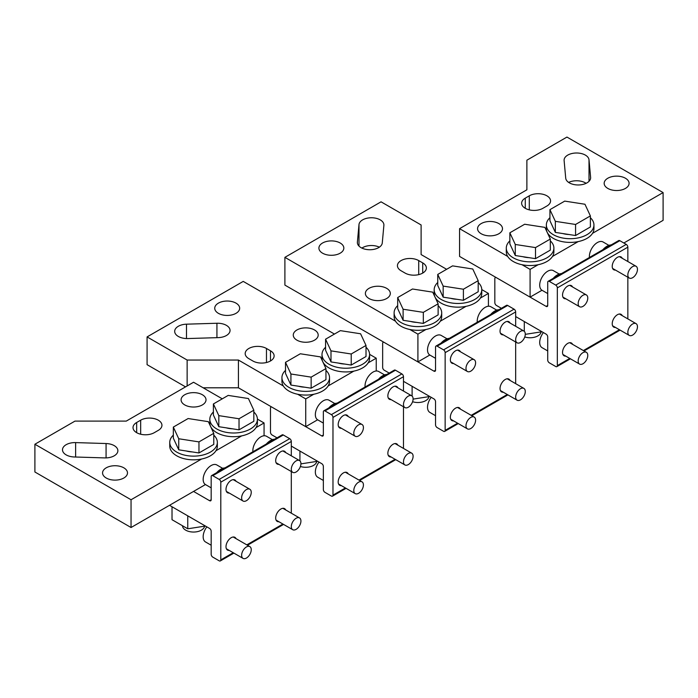 <?xml version="1.0" encoding="UTF-8"?>
<svg xmlns="http://www.w3.org/2000/svg" width="698" height="698" viewBox="0 0 698 698"><rect width="100%" height="100%" fill="white"/><g stroke="black" fill="none" stroke-linecap="round" stroke-linejoin="round"><path stroke-width="1.05" d="M615.444 270.065A7.364 4.249 -60 0 1 613.743 269.742A7.364 4.249 -60 0 1 612.617 263.835A7.364 4.249 -60 0 1 617.425 257.344A7.364 4.249 -60 0 1 621.107 256.977A7.364 4.249 -60 0 1 622.241 258.286M565.764 356.111A7.364 4.249 -60 0 1 564.063 355.788A7.364 4.249 -60 0 1 562.937 349.881A7.364 4.249 -60 0 1 567.744 343.39A7.364 4.249 -60 0 1 571.426 343.023A7.364 4.249 -60 0 1 572.561 344.341M615.444 327.432A7.364 4.249 -60 0 1 613.743 327.1A7.364 4.249 -60 0 1 612.617 321.202A7.364 4.249 -60 0 1 617.425 314.711A7.364 4.249 -60 0 1 621.107 314.344A7.364 4.249 -60 0 1 622.241 315.653M565.764 298.744A7.364 4.249 -60 0 1 564.063 298.421A7.364 4.249 -60 0 1 562.937 292.514A7.364 4.249 -60 0 1 567.744 286.023A7.364 4.249 -60 0 1 571.426 285.665A7.364 4.249 -60 0 1 572.561 286.974M546.115 306.378A2.269 1.309 -120 0 0 547.249 306.492A2.269 1.309 -120 0 0 547.712 305.454L546.115 306.378L496.435 277.699A2.269 1.309 -120 0 0 495.301 277.586A2.269 1.309 -120 0 0 494.83 278.624L494.83 302.679A2.269 1.309 -120 0 0 496.435 305.454L501.382 308.315M570.423 358.807L556.864 366.633A2.269 1.309 -120 0 1 555.73 366.52L549.317 362.82A2.269 1.309 -120 0 1 547.712 360.046L547.712 336.916A2.269 1.309 -120 0 0 546.115 334.141L515.665 316.56M556.864 366.633A2.269 1.309 -120 0 0 557.336 365.595L557.336 287.881A2.269 1.309 -120 0 0 555.73 285.098L549.317 281.399A2.269 1.309 -120 0 0 548.183 281.285A2.269 1.309 -120 0 0 547.712 282.324L547.712 305.454M627.842 261.523L627.842 247.171A2.269 1.309 -120 0 0 626.246 244.396L619.833 240.688A2.269 1.309 -120 0 0 618.698 240.574L548.183 281.285M627.842 318.89L627.842 277.228M503.267 334.831A7.364 4.249 -60 0 1 501.565 334.508A7.364 4.249 -60 0 1 500.44 328.601A7.364 4.249 -60 0 1 505.247 322.11A7.364 4.249 -60 0 1 508.929 321.743A7.364 4.249 -60 0 1 510.064 323.052M453.587 420.877A7.364 4.249 -60 0 1 451.885 420.554A7.364 4.249 -60 0 1 450.76 414.647A7.364 4.249 -60 0 1 455.567 408.156A7.364 4.249 -60 0 1 459.249 407.789A7.364 4.249 -60 0 1 460.383 409.107M503.267 392.197A7.364 4.249 -60 0 1 501.565 391.866A7.364 4.249 -60 0 1 500.44 385.968A7.364 4.249 -60 0 1 505.247 379.476A7.364 4.249 -60 0 1 508.929 379.11A7.364 4.249 -60 0 1 510.064 380.419M453.587 363.51A7.364 4.249 -60 0 1 451.885 363.187A7.364 4.249 -60 0 1 450.76 357.28A7.364 4.249 -60 0 1 455.567 350.797A7.364 4.249 -60 0 1 459.249 350.431A7.364 4.249 -60 0 1 460.383 351.74M433.938 371.144A2.269 1.309 -120 0 0 435.063 371.257A2.269 1.309 -120 0 0 435.535 370.219L433.938 371.144L384.258 342.465A2.269 1.309 -120 0 0 383.123 342.352A2.269 1.309 -120 0 0 382.652 343.39L382.652 367.445A2.269 1.309 -120 0 0 384.258 370.219L389.196 373.081M458.246 423.573L444.687 431.399A2.269 1.309 -120 0 1 443.553 431.285L437.14 427.586A2.269 1.309 -120 0 1 435.535 424.812L435.535 401.682A2.269 1.309 -120 0 0 433.938 398.907L403.488 381.326M444.687 431.399A2.269 1.309 -120 0 0 445.149 430.361L445.149 352.647A2.269 1.309 -120 0 0 443.553 349.864L437.14 346.164A2.269 1.309 -120 0 0 436.006 346.051A2.269 1.309 -120 0 0 435.535 347.089L435.535 370.219M515.665 326.289L515.665 311.936A2.269 1.309 -120 0 0 514.06 309.162L507.655 305.454A2.269 1.309 -120 0 0 506.521 305.349L436.006 346.051M515.665 383.656L515.665 341.994M391.089 399.596A7.364 4.249 -60 0 1 389.388 399.273A7.364 4.249 -60 0 1 388.254 393.367A7.364 4.249 -60 0 1 393.07 386.875A7.364 4.249 -60 0 1 396.752 386.509A7.364 4.249 -60 0 1 397.886 387.818M341.409 485.642A7.364 4.249 -60 0 1 339.708 485.319A7.364 4.249 -60 0 1 338.582 479.413A7.364 4.249 -60 0 1 343.39 472.921A7.364 4.249 -60 0 1 347.072 472.563A7.364 4.249 -60 0 1 348.206 473.872M391.089 456.963A7.364 4.249 -60 0 1 389.388 456.632A7.364 4.249 -60 0 1 388.254 450.734A7.364 4.249 -60 0 1 393.07 444.242A7.364 4.249 -60 0 1 396.752 443.876A7.364 4.249 -60 0 1 397.886 445.184M341.409 428.275A7.364 4.249 -60 0 1 339.708 427.953A7.364 4.249 -60 0 1 338.582 422.046A7.364 4.249 -60 0 1 343.39 415.563A7.364 4.249 -60 0 1 347.072 415.197A7.364 4.249 -60 0 1 348.206 416.505M321.752 435.918A2.269 1.309 -120 0 0 322.886 436.023A2.269 1.309 -120 0 0 323.357 434.985L321.752 435.918L272.08 407.231A2.269 1.309 -120 0 0 270.946 407.117A2.269 1.309 -120 0 0 270.475 408.156L270.475 432.21A2.269 1.309 -120 0 0 272.08 434.994L277.019 437.847M346.068 488.338L332.501 496.165A2.269 1.309 -120 0 1 331.367 496.051L324.963 492.352A2.269 1.309 -120 0 1 323.357 489.577L323.357 466.447A2.269 1.309 -120 0 0 321.752 463.673L291.31 446.092M332.501 496.165A2.269 1.309 -120 0 0 332.972 495.126L332.972 417.413A2.269 1.309 -120 0 0 331.367 414.629L324.963 410.93A2.269 1.309 -120 0 0 323.828 410.817A2.269 1.309 -120 0 0 323.357 411.855L323.357 434.985M403.488 391.055L403.488 376.702A2.269 1.309 -120 0 0 401.882 373.927L395.469 370.219A2.269 1.309 -120 0 0 394.344 370.115L323.828 410.817M403.488 448.421L403.488 406.76M278.903 464.362A7.364 4.249 -60 0 1 277.211 464.039A7.364 4.249 -60 0 1 276.076 458.132A7.364 4.249 -60 0 1 280.893 451.641A7.364 4.249 -60 0 1 284.575 451.274A7.364 4.249 -60 0 1 285.709 452.583M229.223 550.408A7.364 4.249 -60 0 1 227.531 550.085A7.364 4.249 -60 0 1 226.396 544.178A7.364 4.249 -60 0 1 231.213 537.687A7.364 4.249 -60 0 1 234.894 537.329A7.364 4.249 -60 0 1 236.029 538.638M278.903 521.729A7.364 4.249 -60 0 1 277.211 521.397A7.364 4.249 -60 0 1 276.076 515.499A7.364 4.249 -60 0 1 280.893 509.008A7.364 4.249 -60 0 1 284.575 508.641A7.364 4.249 -60 0 1 285.709 509.95M229.223 493.041A7.364 4.249 -60 0 1 227.531 492.718A7.364 4.249 -60 0 1 226.396 486.811A7.364 4.249 -60 0 1 231.213 480.329A7.364 4.249 -60 0 1 234.894 479.962A7.364 4.249 -60 0 1 236.029 481.271M209.575 500.684A2.269 1.309 -120 0 0 210.709 500.789A2.269 1.309 -120 0 0 211.18 499.759L209.575 500.684L193.555 491.427M233.891 553.104L220.324 560.93A2.269 1.309 -120 0 1 219.189 560.817L212.785 557.117A2.269 1.309 -120 0 1 211.18 554.343L211.18 531.213A2.269 1.309 -120 0 0 209.575 528.438L169.509 505.308M220.324 560.93A2.269 1.309 -120 0 0 220.795 559.892L220.795 482.178A2.269 1.309 -120 0 0 219.189 479.404L212.785 475.696A2.269 1.309 -120 0 0 211.651 475.582A2.269 1.309 -120 0 0 211.18 476.621L211.18 499.759M291.31 455.82L291.31 441.468A2.269 1.309 -120 0 0 289.705 438.693L283.292 434.985A2.269 1.309 -120 0 0 282.158 434.88L211.651 475.582M291.31 513.187L291.31 471.525M611.151 244.937A13.602 7.853 120 0 0 602.863 249.718M609.433 245.932A13.602 7.853 120 0 0 606.187 247.799M561.471 273.616A13.602 7.853 120 0 0 553.182 278.397M559.752 274.611A13.602 7.853 120 0 0 556.507 276.487M498.974 309.703A13.602 7.853 120 0 0 490.685 314.484M497.255 310.697A13.602 7.853 120 0 0 494.01 312.564M449.294 338.382A13.602 7.853 120 0 0 441.005 343.172M447.575 339.376A13.602 7.853 120 0 0 444.329 341.252M386.797 374.468A13.602 7.853 120 0 0 378.508 379.25M385.078 375.463A13.602 7.853 120 0 0 381.832 377.33M337.117 403.147A13.602 7.853 120 0 0 328.828 407.937M335.398 404.142A13.602 7.853 120 0 0 332.152 406.018M274.619 439.234A13.602 7.853 120 0 0 266.331 444.015M272.901 440.229A13.602 7.853 120 0 0 269.655 442.096M224.939 467.913A13.602 7.853 120 0 0 216.65 472.703M223.22 468.908A13.602 7.853 120 0 0 219.975 470.784M608.918 245.364L603.063 241.979A11.334 6.544 120 0 0 594.33 245.015A11.334 6.544 120 0 0 589.382 256.419A11.334 6.544 120 0 0 589.435 257.475M637.457 269.376A6.797 3.926 120 0 0 636.053 266.261A6.797 3.926 120 0 0 630.809 268.084A6.797 3.926 120 0 0 627.842 274.925A6.797 3.926 120 0 0 629.256 278.04A6.797 3.926 120 0 0 634.491 276.216A6.797 3.926 120 0 0 637.457 269.376M559.238 274.044L553.383 270.658A11.334 6.544 120 0 0 544.649 273.695A11.334 6.544 120 0 0 539.702 285.098A11.334 6.544 120 0 0 542.049 290.289L547.712 293.561M587.777 298.055A6.797 3.926 120 0 0 586.372 294.94A6.797 3.926 120 0 0 581.129 296.763A6.797 3.926 120 0 0 578.162 303.604A6.797 3.926 120 0 0 579.576 306.719A6.797 3.926 120 0 0 584.811 304.895A6.797 3.926 120 0 0 587.777 298.055M496.74 310.13L490.877 306.745A11.334 6.544 120 0 0 482.152 309.781A11.334 6.544 120 0 0 477.205 321.185A11.334 6.544 120 0 0 477.258 322.24M525.28 334.141A6.797 3.926 120 0 0 523.875 331.026A6.797 3.926 120 0 0 518.631 332.85A6.797 3.926 120 0 0 515.665 339.69A6.797 3.926 120 0 0 517.07 342.805A6.797 3.926 120 0 0 522.313 340.982A6.797 3.926 120 0 0 525.28 334.141M447.06 338.809L441.206 335.433A11.334 6.544 120 0 0 432.472 338.46A11.334 6.544 120 0 0 427.525 349.873A11.334 6.544 120 0 0 429.872 355.055L435.535 358.327M475.6 362.82A6.797 3.926 120 0 0 474.195 359.706A6.797 3.926 120 0 0 468.951 361.529A6.797 3.926 120 0 0 465.985 368.37A6.797 3.926 120 0 0 467.39 371.484A6.797 3.926 120 0 0 472.633 369.661A6.797 3.926 120 0 0 475.6 362.82M384.563 374.896L378.7 371.511A11.334 6.544 120 0 0 369.966 374.547A11.334 6.544 120 0 0 365.028 385.95A11.334 6.544 120 0 0 365.08 387.006M413.103 398.907A6.797 3.926 120 0 0 411.689 395.792A6.797 3.926 120 0 0 406.454 397.616A6.797 3.926 120 0 0 403.488 404.456A6.797 3.926 120 0 0 404.892 407.571A6.797 3.926 120 0 0 410.136 405.747A6.797 3.926 120 0 0 413.103 398.907M334.883 403.575L329.02 400.198A11.334 6.544 120 0 0 320.295 403.235A11.334 6.544 120 0 0 315.348 414.638A11.334 6.544 120 0 0 317.695 419.821L323.357 423.093M363.422 427.586A6.797 3.926 120 0 0 362.009 424.471A6.797 3.926 120 0 0 356.774 426.295A6.797 3.926 120 0 0 353.807 433.135A6.797 3.926 120 0 0 355.212 436.25A6.797 3.926 120 0 0 360.456 434.426A6.797 3.926 120 0 0 363.422 427.586M272.377 439.661L266.523 436.276A11.334 6.544 120 0 0 257.789 439.312A11.334 6.544 120 0 0 252.842 450.716A11.334 6.544 120 0 0 252.903 451.772M300.925 463.673A6.797 3.926 120 0 0 299.512 460.558A6.797 3.926 120 0 0 294.277 462.381A6.797 3.926 120 0 0 291.31 469.222A6.797 3.926 120 0 0 292.715 472.337A6.797 3.926 120 0 0 297.95 470.513A6.797 3.926 120 0 0 300.925 463.673M222.697 468.341L216.842 464.964A11.334 6.544 120 0 0 208.109 468A11.334 6.544 120 0 0 203.162 479.404A11.334 6.544 120 0 0 205.509 484.587L211.18 487.858M251.245 492.352A6.797 3.926 120 0 0 249.832 489.237A6.797 3.926 120 0 0 244.597 491.06A6.797 3.926 120 0 0 241.63 497.901A6.797 3.926 120 0 0 243.035 501.016A6.797 3.926 120 0 0 248.279 499.192A6.797 3.926 120 0 0 251.245 492.352M637.457 326.743A6.797 3.926 120 0 0 636.053 323.628A6.797 3.926 120 0 0 630.809 325.451A6.797 3.926 120 0 0 627.842 332.292A6.797 3.926 120 0 0 629.256 335.406A6.797 3.926 120 0 0 634.491 333.583A6.797 3.926 120 0 0 637.457 326.743M543.384 332.562A11.334 6.544 120 0 0 539.702 342.465A11.334 6.544 120 0 0 542.049 347.656L547.712 350.928M587.777 355.422A6.797 3.926 120 0 0 586.372 352.307A6.797 3.926 120 0 0 581.129 354.13A6.797 3.926 120 0 0 578.162 360.971A6.797 3.926 120 0 0 579.576 364.086A6.797 3.926 120 0 0 584.811 362.262A6.797 3.926 120 0 0 587.777 355.422M525.28 391.508A6.797 3.926 120 0 0 523.875 388.393A6.797 3.926 120 0 0 518.631 390.217A6.797 3.926 120 0 0 515.665 397.057A6.797 3.926 120 0 0 517.07 400.172A6.797 3.926 120 0 0 522.313 398.349A6.797 3.926 120 0 0 525.28 391.508M431.198 397.328A11.334 6.544 120 0 0 427.525 407.231A11.334 6.544 120 0 0 429.872 412.422L435.535 415.694M475.6 420.187A6.797 3.926 120 0 0 474.195 417.072A6.797 3.926 120 0 0 468.951 418.896A6.797 3.926 120 0 0 465.985 425.736A6.797 3.926 120 0 0 467.39 428.851A6.797 3.926 120 0 0 472.633 427.028A6.797 3.926 120 0 0 475.6 420.187M413.103 456.274A6.797 3.926 120 0 0 411.689 453.159A6.797 3.926 120 0 0 406.454 454.983A6.797 3.926 120 0 0 403.488 461.823A6.797 3.926 120 0 0 404.892 464.938A6.797 3.926 120 0 0 410.136 463.114A6.797 3.926 120 0 0 413.103 456.274M319.021 462.093A11.334 6.544 120 0 0 315.348 471.996A11.334 6.544 120 0 0 317.695 477.188L323.357 480.46M363.422 484.953A6.797 3.926 120 0 0 362.009 481.838A6.797 3.926 120 0 0 356.774 483.662A6.797 3.926 120 0 0 353.807 490.502A6.797 3.926 120 0 0 355.212 493.617A6.797 3.926 120 0 0 360.456 491.793A6.797 3.926 120 0 0 363.422 484.953M300.925 521.04A6.797 3.926 120 0 0 299.512 517.925A6.797 3.926 120 0 0 294.277 519.748A6.797 3.926 120 0 0 291.31 526.589A6.797 3.926 120 0 0 292.715 529.703A6.797 3.926 120 0 0 297.95 527.88A6.797 3.926 120 0 0 300.925 521.04M206.844 526.859A11.334 6.544 120 0 0 203.162 536.762A11.334 6.544 120 0 0 205.509 541.953L211.18 545.225M251.245 549.719A6.797 3.926 120 0 0 249.832 546.604A6.797 3.926 120 0 0 244.597 548.427A6.797 3.926 120 0 0 241.63 555.268A6.797 3.926 120 0 0 243.035 558.383A6.797 3.926 120 0 0 248.279 556.559A6.797 3.926 120 0 0 251.245 549.719M623.838 243.009L663.1 220.341L663.1 192.578L566.951 137.07L526.885 160.2L526.885 189.804L459.572 228.665L459.572 256.419L530.087 297.13L530.087 269.376L522.025 264.725M541.997 290.255L530.087 297.13M663.1 192.578L592.541 233.315M578.206 241.595L552.476 256.445M538.149 264.725L530.087 269.376M507.699 256.445L459.572 228.665M565.72 178.156A12.468 7.198 0 0 0 578.494 184.97A12.468 7.198 0 0 0 590.63 177.781A12.468 7.198 0 0 0 590.613 177.397L589.007 159.816A12.468 7.198 0 0 0 576.234 153.002A12.468 7.198 0 0 0 564.097 160.2A12.468 7.198 0 0 0 564.115 160.575L565.72 178.156M586.102 183.321A12.468 7.198 0 0 0 568.626 182.405M625.443 188.416A12.468 7.198 0 0 0 629.09 183.33A12.468 7.198 0 0 0 621.395 176.681A12.468 7.198 0 0 0 607.81 178.243A12.468 7.198 0 0 0 604.163 183.33A12.468 7.198 0 0 0 611.858 189.978A12.468 7.198 0 0 0 625.443 188.416M546.918 205.997A12.468 7.198 0 0 0 550.565 200.911A12.468 7.198 0 0 0 542.87 194.262A12.468 7.198 0 0 0 529.285 195.815L525.28 198.136A12.468 7.198 0 0 0 521.633 203.223A12.468 7.198 0 0 0 529.328 209.871A12.468 7.198 0 0 0 542.904 208.309L546.918 205.997M498.834 233.751A12.468 7.198 0 0 0 502.49 228.665A12.468 7.198 0 0 0 494.795 222.016A12.468 7.198 0 0 0 481.21 223.578A12.468 7.198 0 0 0 477.563 228.665A12.468 7.198 0 0 0 485.25 235.313A12.468 7.198 0 0 0 498.834 233.751M409.857 329.491L417.91 334.141L417.91 361.896L284.897 285.098L284.897 257.344L381.047 201.827L421.112 224.965L421.112 254.569L446.624 269.297M284.897 257.344L395.522 321.211M480.364 298.081L488.425 293.43L488.425 306.23M417.91 334.141L425.963 329.491M440.298 321.211L466.028 306.361M417.91 361.896L429.811 355.02M357.385 242.162L358.99 224.582A12.468 7.198 180 0 1 371.764 217.767A12.468 7.198 180 0 1 383.9 224.965A12.468 7.198 180 0 1 383.883 225.341L382.277 242.921A12.468 7.198 180 0 1 369.504 249.736A12.468 7.198 180 0 1 357.367 242.538A12.468 7.198 180 0 1 357.385 242.162L357.385 242.921M361.896 248.087A12.468 7.198 180 0 1 379.372 247.171M322.555 253.182A12.468 7.198 180 0 1 318.907 248.095A12.468 7.198 180 0 1 326.603 241.447A12.468 7.198 180 0 1 340.188 243A12.468 7.198 180 0 1 343.835 248.095A12.468 7.198 180 0 1 336.139 254.744A12.468 7.198 180 0 1 322.555 253.182M369.033 298.517A12.468 7.198 180 0 1 365.377 293.43A12.468 7.198 180 0 1 373.072 286.782A12.468 7.198 180 0 1 386.657 288.344A12.468 7.198 180 0 1 390.313 293.43A12.468 7.198 180 0 1 382.617 300.079A12.468 7.198 180 0 1 369.033 298.517M418.713 260.581L422.718 262.893A12.468 7.198 180 0 1 426.365 267.988A12.468 7.198 180 0 1 418.669 274.637A12.468 7.198 180 0 1 405.084 273.075L401.08 270.763A12.468 7.198 180 0 1 397.432 265.668A12.468 7.198 180 0 1 405.128 259.019A12.468 7.198 180 0 1 418.713 260.581L418.713 274.628M481.768 289.591L488.425 293.43M187.143 385.95L187.143 360.046L147.077 336.916L147.077 364.67L185.537 386.875M147.077 336.916L243.227 281.399L334.447 334.063M369.591 354.357L376.239 358.196L376.239 370.996M317.634 419.786L305.733 426.661L305.733 398.907L313.786 394.257M376.239 358.196L368.186 362.847M353.851 371.127L328.121 385.977M218.247 337.623A12.468 7.198 0 0 0 230.052 330.442A12.468 7.198 0 0 0 216.93 323.253L186.488 324.177A12.468 7.198 0 0 0 174.674 331.367A12.468 7.198 0 0 0 187.797 338.547L218.247 337.623M236.02 303.141A12.468 7.198 0 0 0 222.435 301.58A12.468 7.198 0 0 0 214.74 308.237A12.468 7.198 0 0 0 218.387 313.323A12.468 7.198 0 0 0 231.972 314.885A12.468 7.198 0 0 0 239.667 308.237A12.468 7.198 0 0 0 236.02 303.141M314.545 329.98A12.468 7.198 0 0 0 300.96 328.418A12.468 7.198 0 0 0 293.265 335.066A12.468 7.198 0 0 0 296.912 340.153A12.468 7.198 0 0 0 310.497 341.715A12.468 7.198 0 0 0 318.192 335.066A12.468 7.198 0 0 0 314.545 329.98M266.47 362.524L266.47 348.476A12.468 7.198 0 0 0 252.885 346.923A12.468 7.198 0 0 0 245.19 353.572A12.468 7.198 0 0 0 248.837 358.659L252.842 360.971A12.468 7.198 0 0 0 266.427 362.532A12.468 7.198 0 0 0 274.122 355.884A12.468 7.198 0 0 0 270.475 350.797L270.475 360.971M266.47 348.476L270.475 350.797M203.17 387.8L238.419 387.8L305.733 426.661M187.143 360.046L238.419 360.046L283.336 385.977M297.671 394.257L305.733 398.907M238.419 387.8L238.419 360.046M34.9 444.242L131.049 499.751L131.049 527.514L34.9 471.996L34.9 444.242L74.965 421.112L126.242 421.112L193.555 382.251L222.269 398.828M131.049 499.751L201.609 459.022M215.944 450.742L241.674 435.892M256.009 427.612L264.062 422.962L257.414 419.123M131.049 527.514L205.456 484.552M264.062 435.761L264.062 422.962M106.07 443.535A12.468 7.198 180 0 1 117.875 450.716A12.468 7.198 180 0 1 104.761 457.905L74.311 456.981A12.468 7.198 180 0 1 62.497 449.791A12.468 7.198 180 0 1 75.62 442.602L106.07 443.535L106.07 457.905M123.843 478.008A12.468 7.198 180 0 1 110.258 479.57A12.468 7.198 180 0 1 102.562 472.921A12.468 7.198 180 0 1 106.209 467.835A12.468 7.198 180 0 1 119.794 466.273A12.468 7.198 180 0 1 127.49 472.921A12.468 7.198 180 0 1 123.843 478.008M140.664 434.226L140.664 420.187A12.468 7.198 180 0 1 154.249 418.626A12.468 7.198 180 0 1 161.945 425.274A12.468 7.198 180 0 1 158.298 430.361L154.293 432.673A12.468 7.198 180 0 1 140.708 434.235A12.468 7.198 180 0 1 133.013 427.586A12.468 7.198 180 0 1 136.66 422.499L136.66 432.673M140.664 420.187L136.66 422.499M202.368 404.919A12.468 7.198 180 0 1 188.783 406.48A12.468 7.198 180 0 1 181.087 399.832A12.468 7.198 180 0 1 184.743 394.745A12.468 7.198 180 0 1 198.319 393.183A12.468 7.198 180 0 1 206.015 399.832A12.468 7.198 180 0 1 202.368 404.919M541.98 331.751L525.28 334.342M524.285 321.534L524.285 331.332M429.802 396.516L413.094 399.108M412.108 386.299L412.108 396.098M317.625 461.282L300.917 463.873M299.931 451.074L299.931 460.863M205.448 526.048L187.753 528.787L172.022 519.705L172.022 506.757M187.753 515.839L187.753 528.787M590.377 217.724A23.793 13.742 180 0 1 593.946 224.965A23.793 13.742 180 0 1 586.983 234.676A23.793 13.742 180 0 1 561.044 237.66A23.793 13.742 180 0 1 546.36 224.965A23.793 13.742 180 0 1 549.928 217.724M593.946 224.965L593.946 228.665A23.793 13.742 180 0 1 586.983 238.376A23.793 13.742 180 0 1 561.044 241.36A23.793 13.742 180 0 1 546.36 228.665L546.36 224.965M550.312 240.854A23.793 13.742 180 0 1 553.889 248.095A23.793 13.742 180 0 1 546.918 257.806A23.793 13.742 180 0 1 520.978 260.79A23.793 13.742 180 0 1 506.294 248.095A23.793 13.742 180 0 1 509.863 240.854M553.889 248.095L553.889 251.795A23.793 13.742 180 0 1 546.918 261.506A23.793 13.742 180 0 1 520.978 264.49A23.793 13.742 180 0 1 506.294 251.795L506.294 248.095M478.191 282.489A23.793 13.742 180 0 1 481.768 289.731A23.793 13.742 180 0 1 474.797 299.442A23.793 13.742 180 0 1 448.866 302.426A23.793 13.742 180 0 1 434.173 289.731A23.793 13.742 180 0 1 437.751 282.489M481.768 289.731L481.768 293.43A23.793 13.742 180 0 1 474.797 303.141A23.793 13.742 180 0 1 448.866 306.125A23.793 13.742 180 0 1 434.173 293.43L434.173 289.731M438.135 305.619A23.793 13.742 180 0 1 441.703 312.861A23.793 13.742 180 0 1 434.741 322.572A23.793 13.742 180 0 1 408.801 325.556A23.793 13.742 180 0 1 394.117 312.861A23.793 13.742 180 0 1 397.686 305.619M441.703 312.861L441.703 316.56A23.793 13.742 180 0 1 434.741 326.271A23.793 13.742 180 0 1 408.801 329.255A23.793 13.742 180 0 1 394.117 316.56L394.117 312.861M366.014 347.255A23.793 13.742 180 0 1 369.591 354.497A23.793 13.742 180 0 1 362.62 364.208A23.793 13.742 180 0 1 336.689 367.192A23.793 13.742 180 0 1 321.996 354.497A23.793 13.742 180 0 1 325.573 347.255M369.591 354.497L369.591 358.196A23.793 13.742 180 0 1 362.62 367.907A23.793 13.742 180 0 1 336.689 370.891A23.793 13.742 180 0 1 321.996 358.196L321.996 354.497M325.949 370.385A23.793 13.742 180 0 1 329.526 377.627A23.793 13.742 180 0 1 322.555 387.338A23.793 13.742 180 0 1 296.624 390.322A23.793 13.742 180 0 1 281.931 377.627A23.793 13.742 180 0 1 285.508 370.385M329.526 377.627L329.526 381.326A23.793 13.742 180 0 1 322.555 391.046A23.793 13.742 180 0 1 296.624 394.021A23.793 13.742 180 0 1 281.931 381.326L281.931 377.627M253.836 412.021A23.793 13.742 180 0 1 257.414 419.262A23.793 13.742 180 0 1 250.442 428.973A23.793 13.742 180 0 1 224.512 431.957A23.793 13.742 180 0 1 209.819 419.262A23.793 13.742 180 0 1 213.396 412.021M257.414 419.262L257.414 422.962A23.793 13.742 180 0 1 250.442 432.673A23.793 13.742 180 0 1 224.512 435.657A23.793 13.742 180 0 1 209.819 422.962L209.819 419.262M213.771 435.151A23.793 13.742 180 0 1 217.348 442.392A23.793 13.742 180 0 1 210.377 452.103A23.793 13.742 180 0 1 184.447 455.087A23.793 13.742 180 0 1 169.754 442.392A23.793 13.742 180 0 1 173.331 435.151M217.348 442.392L217.348 446.092A23.793 13.742 180 0 1 210.377 455.811A23.793 13.742 180 0 1 184.447 458.787A23.793 13.742 180 0 1 169.754 446.092L169.754 442.392M562.885 233.568A16.578 9.571 0 0 0 569.001 234.511M555.346 221.336L555.346 232.399L549.928 220.725L549.928 209.662L555.346 221.336L575.571 224.459L590.377 215.918L584.959 204.244L564.734 201.111L549.928 209.662M555.346 232.399L575.571 235.531L590.377 226.981L590.377 215.918M575.571 235.531L575.571 224.459M541.107 331.89A11.055 6.387 180 0 1 537.905 335.878A11.055 6.387 180 0 1 524.756 336.959M522.819 256.698A16.578 9.571 0 0 0 528.936 257.641M515.281 244.466L515.281 255.529L509.863 243.855L509.863 232.792L515.281 244.466L535.506 247.589L550.312 239.048L544.894 227.374L524.669 224.241L509.863 232.792M515.281 255.529L535.506 258.661L550.312 250.111L550.312 239.048M535.506 258.661L535.506 247.589M450.699 298.334A16.578 9.571 0 0 0 456.815 299.276M443.169 286.101L443.169 297.165L437.751 285.491L437.751 274.427L443.169 286.101L463.393 289.225L478.191 280.683L472.773 269.009L452.557 265.877L437.751 274.427M443.169 297.165L463.393 300.297L478.191 291.747L478.191 280.683M463.393 300.297L463.393 289.225M428.93 396.656A11.055 6.387 180 0 1 425.728 400.643A11.055 6.387 180 0 1 412.579 401.725M410.642 321.464A16.578 9.571 0 0 0 416.758 322.406M403.104 309.231L403.104 320.295L397.686 308.621L397.686 297.557L403.104 309.231L423.328 312.355L438.135 303.813L432.716 292.139L412.492 289.007L397.686 297.557M403.104 320.295L423.328 323.427L438.135 314.877L438.135 303.813M423.328 323.427L423.328 312.355M338.521 363.1A16.578 9.571 0 0 0 344.638 364.042M330.992 350.867L330.992 361.93L325.573 350.256L325.573 339.193L330.992 350.867L351.216 353.991L366.014 345.449L360.596 333.775L340.371 330.643L325.573 339.193M330.992 361.93L351.216 365.063L366.014 356.512L366.014 345.449M351.216 365.063L351.216 353.991M316.744 461.422A11.055 6.387 180 0 1 313.55 465.409A11.055 6.387 180 0 1 300.402 466.491M298.456 386.23A16.578 9.571 0 0 0 304.572 387.172M290.926 373.997L290.926 385.06L285.508 373.386L285.508 362.323L290.926 373.997L311.151 377.129L325.949 368.579L320.53 356.905L300.315 353.773L285.508 362.323M290.926 385.06L311.151 388.193L325.949 379.642L325.949 368.579M311.151 388.193L311.151 377.129M226.344 427.865A16.578 9.571 0 0 0 232.46 428.808M218.814 415.633L218.814 426.696L213.396 415.022L213.396 403.959L218.814 415.633L239.03 418.756L253.836 410.215L248.418 398.541L228.194 395.408L213.396 403.959M218.814 426.696L239.03 429.828L253.836 421.278L253.836 410.215M239.03 429.828L239.03 418.756M204.566 526.187A11.055 6.387 180 0 1 201.364 530.175A11.055 6.387 180 0 1 189.394 531.579A11.055 6.387 180 0 1 182.492 525.76M186.279 450.995A16.578 9.571 0 0 0 192.395 451.938M178.749 438.763L178.749 449.826L173.331 438.152L173.331 427.089L178.749 438.763L198.965 441.895L213.771 433.345L208.353 421.671L188.128 418.538L173.331 427.089M178.749 449.826L198.965 452.958L213.771 444.408L213.771 433.345M198.965 452.958L198.965 441.895M619.44 329.735L583.362 350.571M569.76 358.423L557.336 365.595M619.833 240.688L549.317 281.399M627.842 247.171L557.336 287.881M626.246 244.396L555.73 285.098M507.263 394.501L471.185 415.336M457.583 423.189L445.149 430.361M507.655 305.454L437.14 346.164M515.665 311.936L445.149 352.647M514.06 309.162L443.553 349.864M395.085 459.267L358.999 480.102M345.405 487.954L332.972 495.126M395.469 370.219L324.963 410.93M403.488 376.702L332.972 417.413M401.882 373.927L331.367 414.629M282.908 524.032L246.822 544.868M233.228 552.72L220.795 559.892M283.292 434.985L212.785 475.696M291.31 441.468L220.795 482.178M289.705 438.693L219.189 479.404M590.613 178.156L590.613 177.397M589.007 181.323L589.007 159.816M529.285 209.862L529.285 195.815M525.28 208.309L525.28 198.136M358.99 224.582L358.99 246.089M422.718 262.893L422.718 273.075M216.93 337.666L216.93 323.253M186.488 324.177L186.488 338.547M75.62 457.015L75.62 442.602M620.103 330.119L584.025 350.954M495.772 277.315L495.301 277.586M507.926 394.885L471.848 415.72M383.595 342.081L383.123 342.352M395.749 459.65L359.671 480.486M271.409 406.847L270.946 407.117M283.571 524.416L247.485 545.251M612.608 268.433L629.256 278.04M619.405 256.655L636.053 266.261M562.928 297.112L579.576 306.719M569.734 285.334L586.372 294.94M500.431 333.199L517.07 342.805M507.228 321.42L523.875 331.026M450.751 361.878L467.39 371.484M457.548 350.099L474.195 359.706M388.254 397.965L404.892 407.571M395.051 386.186L411.689 395.792M338.574 426.644L355.212 436.25M345.37 414.865L362.009 424.471M276.076 462.73L292.715 472.337M282.873 450.952L299.512 460.558M226.396 491.409L243.035 501.016M233.193 479.631L249.832 489.237M612.608 325.791L629.256 335.406M619.405 314.021L636.053 323.628M562.928 354.479L579.576 364.086M569.734 342.701L586.372 352.307M500.431 390.557L517.07 400.172M507.228 378.787L523.875 388.393M450.751 419.245L467.39 428.851M457.548 407.466L474.195 417.072M388.254 455.323L404.892 464.938M395.051 443.553L411.689 453.159M338.574 484.011L355.212 493.617M345.37 472.232L362.009 481.838M276.076 520.097L292.715 529.703M282.873 508.319L299.512 517.925M226.396 548.776L243.035 558.383M233.193 536.998L249.832 546.604"/></g></svg>
